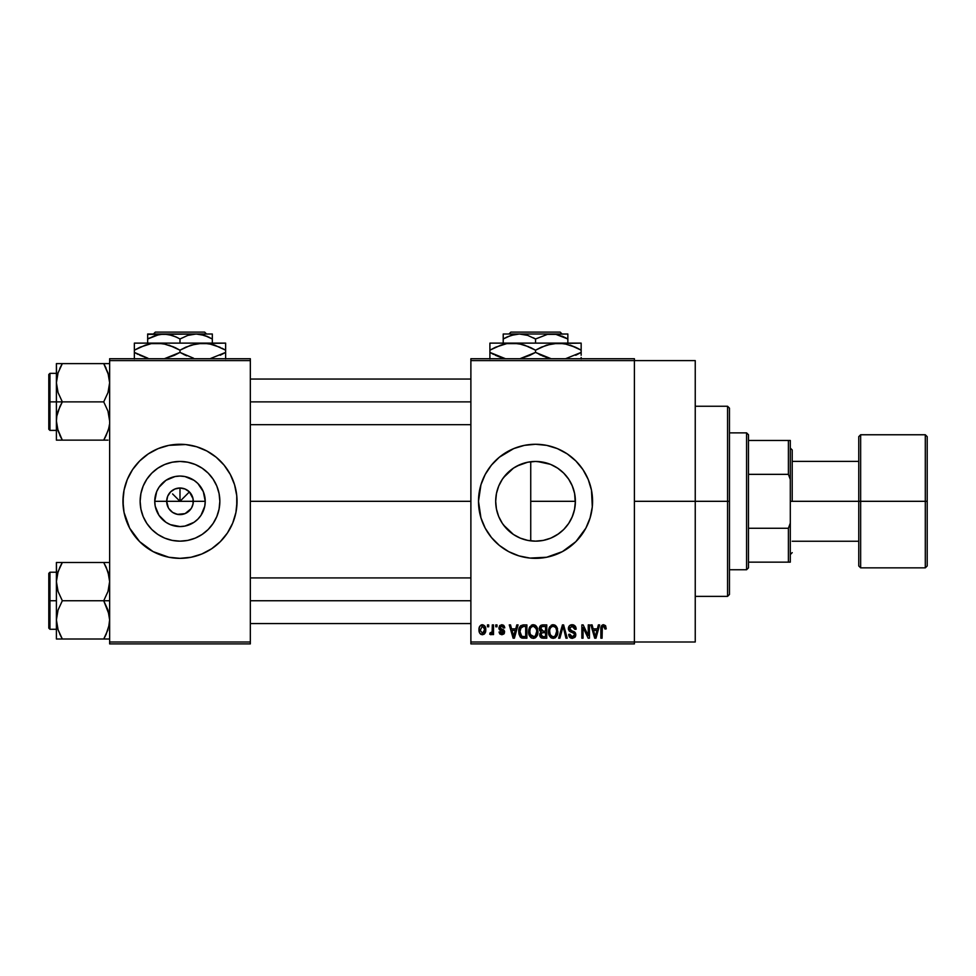<?xml version="1.0" encoding="UTF-8"?>
<svg xmlns="http://www.w3.org/2000/svg" width="976" height="976" viewBox="0 0 976 976"><rect width="100%" height="100%" fill="white"/><g stroke="black" fill="none" stroke-linecap="round" stroke-linejoin="round"><path stroke-width="1.46" d="M168.336 507.74L166.676 501.31A13.31 13.31 0 0 0 179.987 514.62A13.31 13.31 0 0 0 193.297 501.31L205.241 501.31A25.254 25.254 0 0 1 179.987 526.564A25.254 25.254 0 0 1 154.745 501.31L193.297 501.31A13.31 13.31 0 0 1 179.987 514.62A13.31 13.31 0 0 1 166.676 501.31L167.689 496.211L170.58 491.904L174.899 489.013L179.987 488L179.987 501.31L189.405 491.904L193.041 498.712L193.041 503.909L191.638 507.74M173.679 513.034L178.108 514.486M178.889 514.572L185.086 513.608L177.388 514.364L172.593 512.376L168.921 508.703L170.58 510.716M171.532 511.583L172.593 512.376M219.844 501.31A39.845 39.845 0 0 1 179.987 541.155A39.845 39.845 0 0 1 140.141 501.31L140.91 493.539L143.167 486.06L146.851 479.167L151.805 473.128L157.844 468.175L164.737 464.491L172.215 462.221L179.987 461.453L187.77 462.221L195.237 464.491L202.13 468.175L208.169 473.128L213.122 479.167L216.806 486.06L219.075 493.539L219.844 501.31L219.075 509.082L216.806 516.56L213.122 523.453L208.169 529.492L202.13 534.445L195.237 538.13L187.77 540.399L179.987 541.155L172.215 540.399L164.737 538.13L157.844 534.445L151.805 529.492L146.851 523.453L143.167 516.56L140.91 509.082L140.141 501.31A39.845 39.845 0 0 1 179.987 461.453A39.845 39.845 0 0 1 219.844 501.31M122.952 501.359A57.035 57.035 0 0 0 124.05 512.424M196.615 555.869A57.035 57.035 0 0 0 235.924 512.449L237.034 501.31A57.035 57.035 0 0 1 179.987 558.345A57.035 57.035 0 0 1 122.952 501.31L124.05 512.437A57.035 57.035 0 0 0 163.358 555.869M163.504 555.917A57.035 57.035 0 0 0 168.824 557.247L179.987 558.345L191.113 557.247L201.812 554.002L211.682 548.732L220.32 541.643L227.42 532.994L232.691 523.136L235.936 512.437M168.897 557.259A57.035 57.035 0 0 0 191.076 557.259M191.162 557.247A57.035 57.035 0 0 0 196.481 555.917M235.936 512.424A57.035 57.035 0 0 0 237.034 501.359M572.095 517.158L574.486 509.716L575.389 501.31A39.845 39.845 0 0 1 535.531 541.155A39.845 39.845 0 0 1 495.686 501.31L496.442 509.033M568.374 523.892L568.996 522.953M557.137 534.799L551.489 537.825L558.723 533.713L563.518 529.675M541.241 540.753L543.242 540.411M543.388 540.375L545.499 539.899M515.096 535.519L520.257 538.118L513.388 534.445L507.349 529.492L502.396 523.453L498.712 516.56L496.442 509.082L495.686 501.31L496.406 493.734M520.379 538.166L521.818 538.728M503.518 525.051L513.437 534.47M496.406 508.862L498.651 516.414M498.541 516.121L499.627 518.598M478.496 501.335A57.035 57.035 0 0 0 518.915 555.869M519.037 555.905A57.035 57.035 0 0 0 546.633 557.259M591.48 512.4A57.035 57.035 0 0 0 592.566 501.31A57.035 57.035 0 0 1 535.531 558.345A57.035 57.035 0 0 1 478.496 501.31L480.948 517.866L485.231 528.199L491.44 537.495L499.346 545.401L508.642 551.611L518.976 555.893L529.944 558.077L546.658 557.247A57.035 57.035 0 0 0 552.026 555.917M552.16 555.869A57.035 57.035 0 0 0 590.102 517.902L592.298 506.898L591.48 490.184L588.235 479.484L582.953 469.615L575.864 460.977L567.227 453.889L557.357 448.606L546.658 445.361L535.531 444.275L524.405 445.361L513.705 448.606L499.346 457.219L491.44 465.125L485.231 474.421L480.948 484.755L478.496 501.31A57.035 57.035 0 0 1 535.531 444.275A57.035 57.035 0 0 1 592.566 501.31A57.035 57.035 0 0 0 592.298 495.735M590.126 517.829A57.035 57.035 0 0 0 591.468 512.473M634.4 501.31L695.241 501.31L695.241 360.608L695.241 501.31L634.4 501.31M250.332 501.31L470.883 501.31L250.332 501.31M191.052 508.703L185.086 513.608M193.297 501.31L179.987 501.31L172.593 493.917L179.987 501.31L179.987 488L185.086 489.013L189.405 491.904L179.987 501.31L166.676 501.31A13.31 13.31 0 0 1 179.987 488A13.31 13.31 0 0 1 193.297 501.31A13.31 13.31 0 0 0 179.987 488A13.31 13.31 0 0 0 166.676 501.31L154.745 501.31L156.66 491.648L158.99 487.28L165.957 480.314L175.058 476.544L179.987 476.056L184.915 476.544L194.017 480.314L197.847 483.449L203.313 491.648L205.241 501.31L204.753 506.239L200.983 515.34L197.847 519.159L194.017 522.306L184.915 526.076L179.987 526.564L170.324 524.637L165.957 522.306L158.99 515.34L155.221 506.239L154.745 501.31A25.254 25.254 0 0 1 179.987 476.056A25.254 25.254 0 0 1 205.241 501.31L193.297 501.31M496.357 508.594L495.686 501.31L496.442 493.539L498.712 486.06L502.396 479.167L507.349 473.128L513.388 468.175L520.281 464.491L527.76 462.221L535.531 461.453L543.303 462.221L550.781 464.491L557.674 468.175L563.713 473.128L568.666 479.167L572.351 486.06L574.62 493.539L575.328 503.494M498.346 515.633L496.735 510.399M505.763 527.796L503.86 525.503M501.957 522.77L501.518 522.075M512.168 533.591L509.045 531.09M506.544 528.663L505.775 527.809M518.707 537.434L516.951 536.556M533.079 541.082L529.029 540.631M526.04 540.009L523.624 539.338M539.252 540.985L537.422 541.119M550.281 538.337L547.56 539.301M563.274 529.919L558.016 534.214M567.605 524.966L564.079 529.114M571.838 517.744L569.911 521.465M574.559 509.399L573.79 512.485M529.041 461.99L530.737 461.746L530.737 540.875L530.737 501.31L575.389 501.31L574.62 509.082L572.351 516.56L568.666 523.453L563.713 529.492L557.674 534.445L550.781 538.13L543.303 540.399L535.531 541.155L527.76 540.399L520.281 538.13M470.883 358.717L634.4 358.717L470.883 358.717L470.883 360.608L634.4 360.608L634.4 642.001L470.883 642.001L470.883 358.717M634.4 360.608L470.883 360.608L470.883 643.904L470.883 642.001L634.4 642.001L634.4 643.904L470.883 643.904L634.4 643.904L634.4 358.717L634.4 360.608L695.241 360.608M487.475 624.896L487.475 626.799L488.695 626.799L488.695 624.896L487.475 624.896L488.695 624.896L487.475 624.896L487.475 626.799L488.695 626.799L488.695 624.896L488.695 626.799L487.475 626.799L487.475 624.896M495.784 624.896L495.784 626.799L496.991 626.799L496.991 624.896L495.784 624.896L496.991 624.896L495.784 624.896L495.784 626.799L496.991 626.799L496.991 624.896L496.991 626.799L495.784 626.799L495.784 624.896M516.804 624.896L515.755 628.873L511.57 628.873L510.521 624.896L509.265 624.896L513.12 638.206L514.389 638.206L518.073 624.896L516.804 624.896L518.073 624.896L516.804 624.896L515.755 628.873L511.57 628.873L510.521 624.896L509.265 624.896L513.12 638.206L514.389 638.206L518.073 624.896L514.389 638.206L513.12 638.206L509.265 624.896L510.521 624.896M536.763 626.812L533.286 624.725L529.822 626.751L528.614 631.533C528.406 635.23 529.968 637.499 533.274 638.377C536.654 637.487 538.215 635.144 537.947 631.374L536.117 625.97L532.249 624.847L529.248 627.861L528.833 633.827L531.603 637.987L533.86 638.341L535.946 637.316L537.91 632.546L536.959 627.153M556.637 626.812L553.16 624.725L549.695 626.751L548.5 631.533C548.292 635.23 549.842 637.499 553.16 638.377C556.54 637.487 558.089 635.144 557.833 631.374L555.991 625.97L552.123 624.847L549.122 627.861L548.707 633.827L550.989 637.706L553.16 638.377L555.368 637.694L557.638 633.717L556.832 627.153M572.143 624.725L569.398 625.799L568.374 628.581L569.411 631.216L574.4 633.631L574.291 635.864L572.766 636.791L570.85 636.389L569.923 634.229L568.715 634.4L569.667 637.218L572.363 638.377L574.888 637.34L575.755 634.071L574.425 631.85L570.143 630.02L569.752 627.629L572.631 626.336L574.156 627.19L574.937 629.386L576.157 629.215L575.132 626.055L572.143 624.725C569.764 624.884 568.508 626.177 568.374 628.581L570.204 631.753L574.217 633.326L574.596 634.681L572.326 636.816L569.923 634.229L568.715 634.4C568.801 636.816 570.008 638.145 572.363 638.377L575.803 634.729L569.581 628.556L572.034 626.275L574.937 629.386L576.157 629.215C576.096 626.507 574.766 625.006 572.143 624.725M598.386 624.896L597.349 628.873L593.152 628.873L592.115 624.896L590.846 624.896L594.701 638.206L595.982 638.206L599.654 624.896L598.386 624.896L599.654 624.896L598.386 624.896L597.349 628.873L593.152 628.873L592.115 624.896L590.846 624.896L594.701 638.206L595.982 638.206L599.654 624.896L595.982 638.206L594.701 638.206L590.846 624.896L592.115 624.896M546.658 557.247L562.42 551.611L575.864 541.643L585.832 528.199L590.114 517.866M605.51 625.665L603.241 624.738L601.289 626.25L600.862 638.206L602.082 638.206L602.326 627.068L603.985 626.348L605.01 629.044L606.23 628.873L605.62 625.836L603.607 624.725C601.484 625.262 600.569 626.738 600.862 629.166L600.862 638.206L602.082 638.206L602.253 627.275L603.558 626.275L605.01 629.044L606.23 628.873L605.51 625.665L603.607 624.725M588.247 624.896L588.247 635.547L583.16 624.896L581.855 624.896L581.855 638.206L583.062 638.206L583.062 627.531L588.174 638.206L589.455 638.206L589.455 624.896L588.247 624.896L589.455 624.896L588.247 624.896L588.247 635.547L583.16 624.896L581.855 624.896L581.855 638.206L583.062 638.206L583.062 627.531L588.174 638.206L589.455 638.206L589.455 624.896L589.455 638.206L588.174 638.206M562.432 624.896L558.638 638.206L559.907 638.206L563.103 626.446L565.958 638.206L567.202 638.206L563.616 624.896L562.432 624.896L563.616 624.896L562.432 624.896L558.638 638.206L559.907 638.206L563.103 626.446L565.958 638.206L567.202 638.206L563.616 624.896L567.202 638.206L565.958 638.206L563.103 626.446L559.907 638.206L558.638 638.206L562.432 624.896M543.022 624.896L540.802 625.409L539.545 627.287L539.411 629.764L540.985 632.07L539.85 633.668L539.899 636.169L541.68 638.036L546.767 638.206L546.767 624.896L543.022 624.896C540.582 624.994 539.362 626.299 539.338 628.8L540.985 632.07L539.679 634.851L543.01 638.206L546.767 638.206L546.767 624.896L546.767 638.206L543.01 638.206M519.683 627.043L523.343 624.896L520.647 625.738L519.171 628.361L518.878 633.448L520.147 636.852L522.05 638.084L526.894 638.206L526.894 624.896L523.343 624.896C519.976 625.592 518.451 627.836 518.768 631.618L521.587 637.962L526.894 638.206L526.894 624.896L526.894 638.206M501.81 624.725L499.651 625.616L498.895 628.129L499.59 629.91L503.287 631.728L502.103 633.351L500.273 631.801L499.065 631.984L499.858 633.985L501.871 634.742L503.86 633.997L504.543 631.411L503.689 629.947L500.407 628.483L500.212 626.995L502.091 626.128L503.555 628.007L504.763 627.836L504.385 626.348L501.81 624.725L498.895 627.849L503.384 632.18L501.823 633.363L500.273 631.801L499.065 631.984L501.871 634.742L504.592 631.984L500.102 627.605L501.725 626.104L503.555 628.007L504.763 627.836L502.115 624.725M492.319 624.896L492.099 631.887L491.306 632.948L490.074 632.838L489.732 634.229L491.172 634.693L492.319 633.034L492.319 634.571L493.527 634.571L493.527 624.896L492.319 624.896L493.527 624.896L492.319 624.896L492.099 631.887L490.074 632.838L489.732 634.229L490.879 634.742L492.319 633.034L492.319 634.571L493.527 634.571L493.527 624.896L493.527 634.571L492.319 634.571M482.388 624.725L479.643 626.494L479.009 629.837L479.692 633.058L482.168 634.742L484.608 633.717L485.755 629.727L485.084 626.458L482.388 624.725C479.899 625.36 478.777 627.056 479.009 629.837C478.838 632.509 479.96 634.144 482.388 634.742C484.84 634.132 485.963 632.46 485.755 629.727C485.95 627.007 484.828 625.335 482.388 624.725M573.766 490.062L574.547 493.209M575.34 499.431L574.474 492.868L572.095 485.45M568.996 479.655L571.838 484.865M569.911 481.144L568.374 478.74M564.091 473.506L564.945 474.421M551.013 464.588L557.137 467.821M558.016 468.407L558.723 468.907M537.386 461.502L550.293 464.295M527.894 462.197L533.103 461.526M521.794 463.905L526.027 462.612M515.108 467.089L518.744 465.174M509.057 471.518L512.18 469.017M503.872 477.105L506.568 473.933M499.651 483.974L501.969 479.814M496.711 492.319L498.541 486.487M109.641 643.904L250.332 643.904L250.332 642.001L109.641 642.001L109.641 360.608L250.332 360.608L250.332 642.001L250.332 358.717L109.641 358.717L250.332 358.717L250.332 360.608L109.641 360.608L109.641 358.717L109.641 642.001L250.332 642.001L250.332 643.904L109.641 643.904L109.641 642.001L109.641 643.904M124.05 512.437L129.686 528.199L139.653 541.643L153.098 551.611L168.86 557.247M236.753 506.898L236.753 495.723L234.569 484.755L230.299 474.421L224.077 465.125L216.172 457.219L206.875 451.01L196.542 446.727L185.586 444.544L168.86 445.361L158.161 448.606L148.303 453.889L139.653 460.977L132.565 469.615L127.295 479.484L124.05 490.184L122.952 501.31A57.035 57.035 0 0 1 179.987 444.275A57.035 57.035 0 0 1 237.034 501.31L236.753 495.723M695.241 642.001L695.241 501.31L695.241 642.001L634.4 642.001M592.298 495.698A57.035 57.035 0 0 0 591.48 490.22M591.468 490.147A57.035 57.035 0 0 0 590.126 484.791M590.102 484.718A57.035 57.035 0 0 0 588.235 479.509M588.223 479.46A57.035 57.035 0 0 0 552.16 446.752M552.026 446.703A57.035 57.035 0 0 0 546.694 445.373M546.633 445.361A57.035 57.035 0 0 0 519.037 446.703M518.915 446.74A57.035 57.035 0 0 0 478.496 501.31M485.231 474.421L482.681 479.85M480.948 517.866L481.229 518.756M482.839 523.136L485.231 528.199M496.357 493.978L495.686 501.31A39.845 39.845 0 0 1 535.531 461.453A39.845 39.845 0 0 1 575.389 501.31L530.737 501.31L530.737 461.746M501.542 480.497L498.651 486.207M513.437 468.151L503.543 477.545M527.638 462.246L516.975 466.04M555.222 466.662L551.464 464.783M237.034 501.261A57.035 57.035 0 0 0 196.615 446.752M196.481 446.703A57.035 57.035 0 0 0 191.162 445.373M191.076 445.361A57.035 57.035 0 0 0 168.897 445.361M168.824 445.373A57.035 57.035 0 0 0 163.504 446.703M163.358 446.752A57.035 57.035 0 0 0 122.952 501.261M234.569 484.755L232.691 479.484M123.22 495.723L123.22 506.898M125.404 517.866L127.295 523.136M202.13 468.175L195.237 464.491M146.851 479.167L143.167 486.06M157.844 534.445L164.737 538.13M213.122 523.453L216.806 516.56M168.921 493.917L168.336 494.881M170.58 491.904L169.69 492.88M173.557 489.659L172.593 490.245M187.38 490.245L186.416 489.659M189.405 491.904L188.417 491.013M191.638 494.881L191.052 493.917M606.23 628.873L604.998 628.605M604.913 627.873L604.62 626.921M603.558 626.275L602.253 627.275L602.082 629.069L602.253 627.275L603.558 626.275M602.082 638.206L600.862 638.206L600.862 629.166M601.082 626.958L601.301 626.25M601.667 625.616L602.521 624.933M602.534 624.933L603.241 624.738M595.079 636.035L593.567 630.423L596.934 630.423L595.25 636.816L594.567 634.083L595.165 636.425M594.75 634.766L593.567 630.423L596.934 630.423L595.25 636.816M583.062 638.206L581.855 638.206L581.855 624.896L583.16 624.896M572.985 624.799L573.803 625.03M575.035 625.933L575.486 626.555M575.913 627.544L576.072 628.263M576.157 629.215L574.937 629.386L574.73 628.215M572.326 626.287L571.558 626.311M571.802 626.287L569.581 628.556L569.825 629.593M574.437 631.85L575.206 632.631M575.315 632.802L575.596 633.412M575.755 635.437L575.303 636.767M575.584 636.169L574.901 637.328M570.887 638.109L570.228 637.743M568.959 635.901L568.788 635.156M568.74 634.778L569.984 634.729M571.387 636.669L572.07 636.816M571.851 636.791L572.766 636.791M573.278 636.681L573.961 636.279M574.291 635.864L574.559 635.132L574.291 635.864M574.583 634.986L573.803 632.997M574.596 634.681L574.217 633.326L574.596 634.681L574.217 633.326L570.204 631.753M574.315 633.473L572.814 632.582M569.411 631.216L568.471 629.544M568.398 629.069L568.386 628.202M569.423 625.775L570.557 624.994M570.643 624.969L571.387 624.774M557.137 627.763L557.564 629.008M557.784 632.546L557.65 633.668M557.406 634.668L557.198 635.278M555.368 637.694L554.746 638.036M551.477 637.987L550.598 637.401M548.512 630.911L548.744 629.081M551.147 625.274L552.623 624.75M554.71 625.043L553.16 624.725M555.173 625.287L555.978 625.958M549.073 635.095L549.476 635.986M552.392 636.718L550.22 634.583L549.708 631.57C549.488 628.739 550.635 626.97 553.172 626.275C555.637 626.921 556.784 628.617 556.625 631.35L555.198 635.998L556.625 631.35C556.893 634.278 555.734 636.108 553.148 636.816L550.684 635.449M551.891 626.568L552.953 626.287M555.405 627.348L553.172 626.275L554.844 626.836M554.844 636.279L553.368 636.816M550.671 635.449L552.172 636.645M549.708 631.57L549.83 633.107L549.708 631.57M550.11 628.776L550.379 628.141M556.625 631.35L556.588 630.496L556.625 631.35M540.972 637.682L540.179 636.779M539.899 636.169L539.728 635.522M540.985 632.07L539.35 628.41M539.386 628.019L539.533 627.3M539.411 629.764L539.691 630.691M540.594 628.129L541.741 626.616L540.582 629.3L541.741 626.616L545.56 626.446L545.56 631.118L543.168 631.118L540.594 628.129M542.961 636.633L540.887 634.632L542.022 632.802L543.29 632.668L545.56 632.668L545.56 636.645L542.912 636.633M542.022 632.802L543.29 632.668L542.022 632.802L540.924 635.108L541.302 633.278M541.131 633.509L540.899 634.351M541.253 630.618L542.156 631.033L540.582 629.3M543.29 632.668L545.56 632.668L545.56 636.645L543.449 636.645M537.264 627.763L537.678 629.008M537.91 632.57L537.764 633.668M537.532 634.668L537.312 635.278M535.482 637.694L534.872 638.036M531.603 637.987L530.712 637.401M528.638 630.911L528.87 629.081M531.273 625.274L532.737 624.75M534.836 625.043L533.286 624.725M535.299 625.287L536.105 625.958M529.187 635.095L529.602 635.986M534.165 636.694L530.346 634.583L529.834 631.57C529.602 628.739 530.761 626.97 533.299 626.275C535.763 626.921 536.91 628.617 536.739 631.35L535.324 635.998L536.739 631.35C537.02 634.278 535.861 636.108 533.274 636.816L530.346 634.583L531.103 635.827L533.713 636.791M532.018 626.568L533.067 626.287M536.361 628.788L533.506 626.287L534.97 626.836M529.834 631.57L530.163 628.959L529.834 631.57M530.236 628.776L530.505 628.141M536.739 631.35L536.715 630.496L536.739 631.35M523.502 638.206L521.587 637.962L523.502 638.206M520.781 637.499L519.073 634.485M518.878 633.448L518.793 632.558M518.805 630.459L519.171 628.361M519.354 627.812L519.635 627.165M520.293 634.29L520.037 632.96M521.221 627.141L519.976 631.643L520.464 628.385L523.502 626.446L525.686 626.446L525.686 636.645L521.818 636.376L519.976 631.643L520.293 628.934M520.464 628.385L521.44 626.958M522.794 626.494L525.686 626.446L525.686 636.645L523.539 636.645M520.001 630.813L520.062 633.143M520.903 627.519L521.721 626.787M513.169 634.766L511.985 630.423L515.352 630.423L513.669 636.816L511.985 630.423L515.352 630.423L513.437 635.791M513.901 635.547L513.779 636.181M503.299 625.079L503.933 625.628M504.763 627.836L503.555 628.007L503.396 627.275M503.348 627.153L502.945 626.543M500.822 626.299L502.774 626.397M500.212 626.995L500.468 628.532M500.102 627.605L501.603 629.02L500.407 628.483M503.47 629.788L504.372 630.85M504.421 633.07L503.86 633.997M499.846 633.985L499.114 632.338M499.065 631.984L500.322 632.106M500.273 631.801L502.372 633.314M501.823 633.363L503.384 632.18L501.603 630.825M503.348 632.46L503.079 631.46M499.59 629.91L499.041 628.947M491.977 632.228L490.074 632.838L490.952 633.021L490.074 632.838L489.732 634.229L490.879 634.742L489.732 634.229L490.879 634.742L492.319 633.034L491.965 633.851M492.099 631.887L492.319 629.91L492.099 631.887M491.282 632.948L492.014 632.131M485.426 627.251L485.621 628.056M485.743 629.313L485.743 630.154M484.608 633.717L483.986 634.278M481.131 634.461L479.924 633.412M479.704 633.058L479.411 632.424M479.789 626.25L479.46 626.897M481.034 625.043L481.937 624.75M480.18 633.729L480.814 634.278M484.547 629.74L482.559 633.351L480.241 630.325L482.351 626.104L484.523 629.154L483.876 632.521L484.547 629.74M484.45 628.507L484.242 627.653M484.145 627.422L484.523 629.154M595.811 634.302L595.641 634.925M555.905 628.044L556.588 630.496M542.998 626.446L545.56 626.446L545.56 631.118L543.168 631.118M535.531 627.348L536.715 630.496M523.099 636.633L522.014 636.462M514.218 634.302L514.059 634.925M746.579 432.868L748.482 434.759L748.482 440.469L748.482 434.759L746.579 432.868L729.462 432.868L746.579 432.868L746.579 569.752L729.462 569.752L746.579 569.752L746.579 432.868M748.482 567.849L746.579 569.752L748.482 567.849L748.482 562.152L748.482 567.849M748.482 474.348L748.482 528.26L748.482 440.469L748.482 474.348L788.401 474.348L790.304 479.46L790.304 523.148L788.401 528.26L748.482 528.26L748.482 562.152L748.482 528.26L788.401 528.26L788.401 562.152L790.304 562.152L790.304 523.148L790.304 562.152L788.401 562.152L788.401 528.26L790.304 523.148L790.304 440.469L748.482 440.469L788.401 440.469L788.401 474.348L788.401 440.469L790.304 440.469L790.304 479.46L788.401 474.348L748.482 474.348M748.482 562.152L788.401 562.152L748.482 562.152M727.559 501.31L729.462 501.31L729.462 408.151L729.462 594.469L729.462 501.31L727.559 501.31L727.559 406.248L727.559 501.31L695.241 501.31L727.559 501.31L727.559 596.373L727.559 501.31M59.78 368.513L62.33 363.609L103.724 363.609L108.653 375.162M108.617 375.004L109.19 377.614M106.262 435.235L103.724 440.139L62.33 440.139L57.389 428.574M57.438 428.732L56.401 421.01L56.828 416.057L58.048 411.177L62.33 401.868L58.072 392.62L56.401 382.738L56.401 401.868L62.33 401.868L58.072 392.62L56.401 382.738L58.048 372.917L62.33 363.609L59.939 368.172M56.84 440.139L62.33 440.139L59.951 440.139L62.33 440.139L58.072 430.892L56.401 421.01L56.401 440.139L58.06 440.139L56.84 440.139M59.78 435.235L62.33 440.139L103.724 440.139L107.982 430.855L103.724 440.139L107.994 440.139M108.617 428.732L109.19 426.134M109.641 363.609L107.982 363.609L109.641 363.609M56.645 379.054L56.401 363.609L58.06 363.609L56.401 363.609L56.401 440.139M56.645 424.682L58.072 430.892M60.854 363.609L58.06 363.609M108.58 428.854L106.103 435.564M109.41 424.682L109.214 425.951M104.822 365.585L103.724 363.609L107.982 363.609L103.724 363.609L107.97 372.856L109.641 382.738L107.994 392.559L103.724 401.868L62.33 401.868L103.724 401.868L107.97 411.116L109.641 421.01L107.97 411.116L103.724 401.868L107.994 392.559L109.214 387.692L109.641 382.738L107.97 372.856M109.41 379.054L109.214 377.785M250.332 401.868L470.883 401.868L250.332 401.868M49.947 401.868L49.947 373.357L49.947 401.868L56.401 401.868L49.947 401.868L49.947 430.392L48.8 429.245L48.8 374.491L49.947 430.392L49.947 401.868L48.8 401.868L48.8 374.491L49.947 373.357L49.947 401.868M105.359 437.114L103.724 440.139L106.103 440.139L103.724 440.139L107.97 430.892M106.103 368.159L103.724 363.609L62.33 363.609L58.072 372.856M62.33 363.609L59.951 363.609L62.33 363.609L60.658 366.683M48.8 401.868L48.8 429.245L48.8 401.868M59.939 435.577L62.33 440.139L58.06 440.139M59.939 406.443L62.33 401.868L56.401 401.868L56.401 421.01L56.828 416.057L59.939 406.443M107.994 363.609L109.214 363.609L107.994 363.609M106.262 634.107L103.724 639.012L62.33 639.012L103.724 639.012L107.982 629.74M108.617 627.617L109.19 625.006L108.617 627.617M60.683 565.507L62.33 562.481L59.951 562.481L106.103 562.481L62.33 562.481L58.06 571.765L62.33 562.481L56.401 562.481L58.06 562.481L56.401 562.481L56.401 581.611L58.048 571.79L62.33 562.481L59.78 567.385M57.425 573.912L59.939 567.044M109.641 562.481L103.724 562.481L107.982 571.753L109.641 581.611L107.994 591.444L103.724 600.752L107.97 610L109.641 619.882L109.214 624.835L105.969 634.729M108.617 573.876L109.19 576.487M61.232 637.035L58.06 629.74L56.401 619.882L58.048 610.049L62.33 600.752L58.072 591.505L56.401 581.611L56.401 600.752L49.947 600.752L49.947 629.264L49.947 600.752L48.8 600.752L48.8 628.129L48.8 573.363L49.947 572.229L49.947 629.264L48.8 628.129L48.8 600.752L56.401 600.752L56.401 639.012L62.33 639.012L58.072 629.764L56.401 619.882L58.048 610.049L62.33 600.752L103.724 600.752L62.33 600.752L58.072 591.505L56.401 581.611L56.401 639.012M57.438 627.617L56.645 623.566M109.641 639.012L107.982 639.012L109.641 639.012M57.462 573.754L58.048 571.79M56.645 577.926L56.401 562.481L58.06 562.481L56.84 562.481M56.84 639.012L62.33 639.012L59.78 634.107M57.389 627.458L58.06 629.74M106.274 567.41L109.202 576.584L109.641 581.611L107.994 591.444L103.724 600.752L109.202 614.856L109.641 619.882L108.58 627.739M107.994 571.79L108.653 574.047M109.41 577.926L109.214 576.657M105.188 639.012L109.214 639.012M109.41 623.566L109.214 624.835M470.883 600.752L250.332 600.752L470.883 600.752M109.641 600.752L103.724 600.752L109.641 600.752M109.202 562.481L103.724 562.481L106.103 567.032M103.724 639.012L106.103 639.012L103.724 639.012L105.384 635.937M49.947 600.752L49.947 572.229L49.947 600.752M48.8 600.752L48.8 573.363L48.8 600.752M108.617 627.58L109.19 625.006M925.297 434.759L860.649 434.759L858.758 436.662L858.758 501.31L790.304 501.31L858.758 501.31L858.758 436.662L858.758 501.31L925.297 501.31L925.297 434.759L925.297 501.31L927.2 501.31L927.2 436.662L927.2 565.958L925.297 567.849L925.297 434.759L927.2 436.662M927.2 436.98L927.2 501.31L860.649 501.31L860.649 434.759L860.649 567.849L858.758 565.958L858.758 501.31L858.758 565.958L858.758 501.31L860.649 501.31L860.649 567.849L860.649 434.759M792.207 501.31L792.207 449.973L792.207 501.31M925.297 501.31L925.297 567.849L925.297 501.31M927.2 501.31L927.2 565.958L927.2 501.31M510.887 332.096L560.175 332.096L510.887 332.096L508.984 333.999L510.887 332.096M562.078 333.999L560.175 332.096L562.078 333.999M507.374 336.842L515.121 334.365L519.366 333.999L527.674 335.39L535.531 338.989L547.451 334.365L555.881 334.353L567.849 338.989L562.152 336.171L567.849 338.989L567.849 343.125L567.849 334.353M535.531 338.989L547.451 334.365L567.849 333.999L519.366 333.999L527.674 335.39L535.531 338.989L535.531 343.125L535.531 338.989L533.347 337.794M503.213 334.365L503.213 343.125L503.213 338.989L511.021 335.402L519.366 333.999L503.213 333.999L551.696 333.999L555.881 334.353L563.994 336.976M495.784 347.139L506.727 343.637L512.717 343.125L489.903 343.125L581.159 343.125L552.392 343.637L564.25 343.625L575.718 347.334L570.143 345.114L581.159 350.177L575.73 347.334L581.159 350.177L581.159 352.409L565.592 358.717L581.159 352.409L581.159 343.637M575.718 355.264L581.159 352.409L581.159 355.252L581.159 352.409M541.412 347.139L552.355 343.637L558.345 343.125L567.556 344.345L564.299 343.637M542.18 355.801L551.098 358.717L535.531 352.409L535.531 350.177L530.102 347.334L535.531 350.177L535.531 352.409L546.597 357.497L535.531 352.409L519.964 358.717L529.651 355.459M489.903 343.637L489.903 350.177L500.932 345.114L506.727 343.637L518.622 343.625L524.429 345.089L535.531 350.177L546.56 345.114L558.345 343.125L512.717 343.125L518.622 343.625L528.882 346.785M521.94 344.345L512.717 343.125L506.764 343.637L512.717 343.125M503.689 344.296L500.956 345.101M501.005 357.509L505.47 358.717L489.903 352.409L489.903 350.177L489.903 352.409L500.969 357.497L489.903 352.409L489.903 358.961M581.159 358.961L581.159 357.509M581.159 347.346L581.159 350.177L577.524 348.212M558.345 343.125L564.25 343.625L575.718 347.334M535.531 350.177L541.351 347.163M489.903 350.177L495.332 347.334L489.903 350.177L489.903 345.089M489.903 348.334L489.903 347.346M503.299 344.394L501.005 345.089M521.953 344.345L518.707 343.637M530.102 347.334L531.969 348.249M535.531 352.409L529.712 355.435M489.903 355.252L489.903 352.409L493.539 354.386M495.332 355.252L500.956 357.497M539.106 354.349L540.985 355.264M581.159 354.251L581.159 355.252M567.849 336.988L567.849 338.989L565.275 337.598M503.213 335.39L503.213 338.989L507.056 336.988M503.213 337.696L503.213 336.988M504.885 338.074L503.213 338.989M155.343 332.096L204.631 332.096L155.343 332.096L153.439 333.999L155.343 332.096M206.534 333.999L204.631 332.096L206.534 333.999M209.73 337.598L206.607 336.171L212.317 338.989L212.317 343.125L212.317 333.999L212.317 335.39L212.317 333.999L196.152 333.999L204.448 335.39L212.317 338.989L212.317 336.988M147.669 335.39L147.669 343.125L147.669 338.989L159.576 334.365L168.006 334.353L176.131 336.976L179.987 338.989L179.987 343.125L179.987 338.989L187.795 335.402L196.152 333.999L147.669 333.999L147.669 338.989L155.477 335.402L163.834 333.999L172.13 335.39L177.803 337.794M140.239 347.139L151.182 343.637L157.173 343.125L134.359 343.125L225.627 343.125L196.859 343.637L208.705 343.625L214.525 345.089L225.627 350.177L214.561 345.101L225.627 350.177L225.627 352.409L210.047 358.717L225.627 352.409L225.627 343.637M185.867 347.139L196.81 343.637L202.801 343.125L212.012 344.345L208.754 343.637M202.801 343.125L157.173 343.125L163.077 343.625L174.545 347.334L179.987 350.177L179.987 352.409L179.987 350.177L168.933 345.101L179.987 350.177L191.015 345.114L202.801 343.125L208.705 343.625L220.186 347.334M193.59 358.241L179.987 352.409L186.636 355.801M174.106 355.459L164.419 358.717L179.987 352.409L174.179 355.435M134.359 343.637L134.359 350.177L145.387 345.114L151.182 343.637L157.173 343.125L166.408 344.345L163.126 343.637M157.173 343.125L151.219 343.637L163.077 343.625L173.338 346.785M147.949 358.241L134.359 352.409L134.359 350.177L134.359 352.409L145.424 357.497L134.359 352.409L134.359 358.961M225.627 358.961L225.627 352.409L220.186 355.252M225.627 347.346L225.627 350.177L221.979 348.212M179.987 350.177L185.806 347.163M134.359 350.177L139.788 347.334L134.359 350.177L134.359 345.089M134.359 348.334L134.359 347.346M176.424 348.249L174.545 347.334M225.627 357.497L225.627 352.409M193.565 358.241L179.987 352.409M147.974 358.253L139.8 355.264M134.359 355.252L134.359 352.409L137.994 354.386M185.428 355.252L183.561 354.349M225.627 354.251L225.627 355.252M179.987 338.989L187.795 335.402L196.152 333.999L200.336 334.353L208.449 336.976M147.669 334.353L212.317 333.999M147.669 337.696L147.669 336.988M149.34 338.074L147.669 338.989M695.241 406.248L727.559 406.248L729.462 408.151M695.241 596.373L727.559 596.373L729.462 594.469M470.883 379.054L250.332 379.054M470.883 424.682L250.332 424.682M56.401 373.357L49.947 373.357M56.401 430.392L49.947 430.392M250.332 623.566L470.883 623.566M250.332 577.926L470.883 577.926M56.401 629.264L49.947 629.264M56.401 572.229L49.947 572.229M790.304 448.069L792.207 449.973M858.758 461.38L792.207 461.38M925.297 567.849L860.649 567.849M858.758 541.241L792.207 541.241M790.304 554.551L792.207 552.648"/></g></svg>
